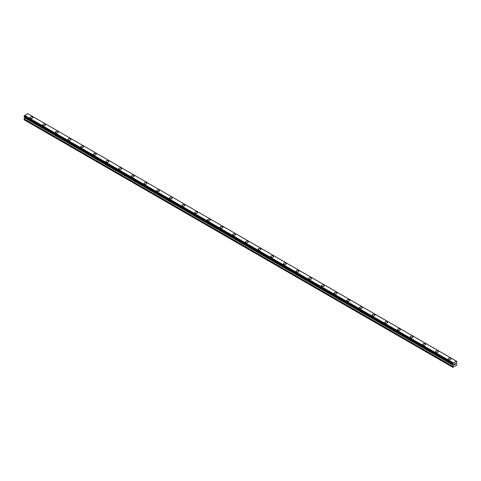 <?xml version="1.0" encoding="UTF-8"?>
<svg xmlns="http://www.w3.org/2000/svg" width="481" height="481" viewBox="0 0 481 481"><rect width="100%" height="100%" fill="white"/><g stroke="black" fill="none" stroke-linecap="round" stroke-linejoin="round"><path stroke-width="0.72" d="M30.02 117.562A1.419 0.818 180 0 1 30.898 116.805A1.419 0.818 180 0 1 32.443 116.979A1.419 0.818 180 0 1 32.858 117.562A1.419 0.818 180 0 1 31.986 118.314A1.419 0.818 180 0 1 30.435 118.14A1.419 0.818 180 0 1 30.02 117.562A1.419 0.818 180 0 1 30.898 116.805A1.419 0.818 180 0 1 32.443 116.985A1.419 0.818 180 0 1 32.858 117.562M42.695 124.874A1.419 0.818 180 0 1 43.567 124.116A1.419 0.818 180 0 1 45.112 124.296A1.419 0.818 180 0 1 45.533 124.874A1.419 0.818 180 0 1 44.655 125.631A1.419 0.818 180 0 1 43.11 125.451A1.419 0.818 180 0 1 42.695 124.874A1.419 0.818 180 0 1 43.567 124.122A1.419 0.818 180 0 1 45.112 124.296A1.419 0.818 180 0 1 45.533 124.874M55.363 132.191A1.419 0.818 180 0 1 56.241 131.433A1.419 0.818 180 0 1 57.786 131.608A1.419 0.818 180 0 1 58.201 132.191A1.419 0.818 180 0 1 57.323 132.948A1.419 0.818 180 0 1 55.778 132.768A1.419 0.818 180 0 1 55.363 132.191A1.419 0.818 180 0 1 56.241 131.433A1.419 0.818 180 0 1 57.786 131.614A1.419 0.818 180 0 1 58.201 132.191M68.031 139.508A1.419 0.818 180 0 1 68.909 138.75A1.419 0.818 180 0 1 70.454 138.931A1.419 0.818 180 0 1 70.869 139.508M70.454 138.925A1.419 0.818 180 0 1 70.869 139.502A1.419 0.818 180 0 1 69.998 140.26A1.419 0.818 180 0 1 68.446 140.085A1.419 0.818 180 0 1 68.031 139.502A1.419 0.818 180 0 1 68.909 138.75A1.419 0.818 180 0 1 70.454 138.925M80.706 146.819A1.419 0.818 180 0 1 81.578 146.062A1.419 0.818 180 0 1 83.123 146.242A1.419 0.818 180 0 1 83.538 146.819A1.419 0.818 180 0 1 82.666 147.577A1.419 0.818 180 0 1 81.121 147.396A1.419 0.818 180 0 1 80.706 146.819A1.419 0.818 180 0 1 81.578 146.068A1.419 0.818 180 0 1 83.123 146.242A1.419 0.818 180 0 1 83.538 146.819M93.374 154.136A1.419 0.818 180 0 1 94.252 153.379A1.419 0.818 180 0 1 95.797 153.553A1.419 0.818 180 0 1 96.212 154.136A1.419 0.818 180 0 1 95.334 154.894A1.419 0.818 180 0 1 93.789 154.714A1.419 0.818 180 0 1 93.374 154.136A1.419 0.818 180 0 1 94.252 153.379A1.419 0.818 180 0 1 95.797 153.559A1.419 0.818 180 0 1 96.212 154.136M106.042 161.454A1.419 0.818 180 0 1 106.92 160.696A1.419 0.818 180 0 1 108.465 160.87A1.419 0.818 180 0 1 108.88 161.454M108.465 160.87A1.419 0.818 180 0 1 108.88 161.448A1.419 0.818 180 0 1 108.003 162.205A1.419 0.818 180 0 1 106.457 162.031A1.419 0.818 180 0 1 106.042 161.448A1.419 0.818 180 0 1 106.92 160.696A1.419 0.818 180 0 1 108.465 160.87M118.717 168.765A1.419 0.818 180 0 1 119.589 168.007A1.419 0.818 180 0 1 121.134 168.188A1.419 0.818 180 0 1 121.549 168.765A1.419 0.818 180 0 1 120.677 169.522A1.419 0.818 180 0 1 119.132 169.342A1.419 0.818 180 0 1 118.717 168.765A1.419 0.818 180 0 1 119.589 168.013A1.419 0.818 180 0 1 121.134 168.188A1.419 0.818 180 0 1 121.549 168.765M131.385 176.082A1.419 0.818 180 0 1 132.263 175.325A1.419 0.818 180 0 1 133.808 175.499A1.419 0.818 180 0 1 134.223 176.082A1.419 0.818 180 0 1 133.345 176.84A1.419 0.818 180 0 1 131.8 176.659A1.419 0.818 180 0 1 131.385 176.082A1.419 0.818 180 0 1 132.263 175.325A1.419 0.818 180 0 1 133.808 175.505A1.419 0.818 180 0 1 134.223 176.082M144.053 183.399A1.419 0.818 180 0 1 144.931 182.642A1.419 0.818 180 0 1 146.477 182.816A1.419 0.818 180 0 1 146.891 183.399M146.477 182.816A1.419 0.818 180 0 1 146.891 183.393A1.419 0.818 180 0 1 146.014 184.151A1.419 0.818 180 0 1 144.468 183.976A1.419 0.818 180 0 1 144.053 183.393A1.419 0.818 180 0 1 144.931 182.636A1.419 0.818 180 0 1 146.477 182.816M156.728 190.71A1.419 0.818 180 0 1 157.6 189.953A1.419 0.818 180 0 1 159.145 190.133A1.419 0.818 180 0 1 159.56 190.71A1.419 0.818 180 0 1 158.688 191.468A1.419 0.818 180 0 1 157.143 191.288A1.419 0.818 180 0 1 156.728 190.71A1.419 0.818 180 0 1 157.6 189.959A1.419 0.818 180 0 1 159.145 190.133A1.419 0.818 180 0 1 159.56 190.71M169.396 198.028A1.419 0.818 180 0 1 170.268 197.27A1.419 0.818 180 0 1 171.819 197.444A1.419 0.818 180 0 1 172.234 198.028A1.419 0.818 180 0 1 171.356 198.779A1.419 0.818 180 0 1 169.811 198.605A1.419 0.818 180 0 1 169.396 198.028A1.419 0.818 180 0 1 170.274 197.27A1.419 0.818 180 0 1 171.819 197.45A1.419 0.818 180 0 1 172.234 198.028M182.065 205.339A1.419 0.818 180 0 1 182.942 204.581A1.419 0.818 180 0 1 184.488 204.762A1.419 0.818 180 0 1 184.902 205.339A1.419 0.818 180 0 1 184.025 206.096A1.419 0.818 180 0 1 182.479 205.922A1.419 0.818 180 0 1 182.065 205.339A1.419 0.818 180 0 1 182.942 204.587A1.419 0.818 180 0 1 184.488 204.762A1.419 0.818 180 0 1 184.902 205.339M194.733 212.656A1.419 0.818 180 0 1 195.611 211.899A1.419 0.818 180 0 1 197.156 212.079A1.419 0.818 180 0 1 197.571 212.656A1.419 0.818 180 0 1 196.699 213.414A1.419 0.818 180 0 1 195.154 213.233A1.419 0.818 180 0 1 194.733 212.656A1.419 0.818 180 0 1 195.611 211.899A1.419 0.818 180 0 1 197.156 212.079A1.419 0.818 180 0 1 197.571 212.656M207.407 219.973A1.419 0.818 180 0 1 208.279 219.216A1.419 0.818 180 0 1 209.83 219.39A1.419 0.818 180 0 1 210.245 219.973A1.419 0.818 180 0 1 209.367 220.725A1.419 0.818 180 0 1 207.822 220.551A1.419 0.818 180 0 1 207.407 219.973A1.419 0.818 180 0 1 208.285 219.216A1.419 0.818 180 0 1 209.83 219.396A1.419 0.818 180 0 1 210.245 219.973M220.076 227.285A1.419 0.818 180 0 1 220.953 226.527A1.419 0.818 180 0 1 222.499 226.707A1.419 0.818 180 0 1 222.913 227.285A1.419 0.818 180 0 1 222.036 228.042A1.419 0.818 180 0 1 220.49 227.868A1.419 0.818 180 0 1 220.076 227.285A1.419 0.818 180 0 1 220.953 226.533A1.419 0.818 180 0 1 222.499 226.707A1.419 0.818 180 0 1 222.913 227.285M232.744 234.602A1.419 0.818 180 0 1 233.622 233.844A1.419 0.818 180 0 1 235.167 234.025A1.419 0.818 180 0 1 235.582 234.602A1.419 0.818 180 0 1 234.71 235.359A1.419 0.818 180 0 1 233.165 235.179A1.419 0.818 180 0 1 232.744 234.602A1.419 0.818 180 0 1 233.622 233.844A1.419 0.818 180 0 1 235.167 234.025A1.419 0.818 180 0 1 235.582 234.602M245.418 241.919A1.419 0.818 180 0 1 246.29 241.161A1.419 0.818 180 0 1 247.835 241.336A1.419 0.818 180 0 1 248.256 241.919A1.419 0.818 180 0 1 247.378 242.671A1.419 0.818 180 0 1 245.833 242.496A1.419 0.818 180 0 1 245.418 241.919A1.419 0.818 180 0 1 246.296 241.161A1.419 0.818 180 0 1 247.835 241.342A1.419 0.818 180 0 1 248.256 241.919M258.087 249.23A1.419 0.818 180 0 1 258.964 248.473A1.419 0.818 180 0 1 260.51 248.653A1.419 0.818 180 0 1 260.924 249.23A1.419 0.818 180 0 1 260.047 249.988A1.419 0.818 180 0 1 258.501 249.807A1.419 0.818 180 0 1 258.087 249.23A1.419 0.818 180 0 1 258.964 248.479A1.419 0.818 180 0 1 260.51 248.653A1.419 0.818 180 0 1 260.924 249.23M270.755 256.547A1.419 0.818 180 0 1 271.633 255.79A1.419 0.818 180 0 1 273.178 255.97A1.419 0.818 180 0 1 273.593 256.547A1.419 0.818 180 0 1 272.721 257.305A1.419 0.818 180 0 1 271.17 257.125A1.419 0.818 180 0 1 270.755 256.547A1.419 0.818 180 0 1 271.633 255.79A1.419 0.818 180 0 1 273.178 255.97A1.419 0.818 180 0 1 273.593 256.547M283.429 263.859A1.419 0.818 180 0 1 284.301 263.107A1.419 0.818 180 0 1 285.846 263.281A1.419 0.818 180 0 1 286.267 263.865A1.419 0.818 180 0 1 285.389 264.616A1.419 0.818 180 0 1 283.844 264.442A1.419 0.818 180 0 1 283.429 263.859A1.419 0.818 180 0 1 284.301 263.107A1.419 0.818 180 0 1 285.846 263.287A1.419 0.818 180 0 1 286.267 263.859M296.098 271.176A1.419 0.818 180 0 1 296.975 270.418A1.419 0.818 180 0 1 298.521 270.599A1.419 0.818 180 0 1 298.935 271.176A1.419 0.818 180 0 1 298.058 271.933A1.419 0.818 180 0 1 296.512 271.753A1.419 0.818 180 0 1 296.098 271.176A1.419 0.818 180 0 1 296.975 270.424A1.419 0.818 180 0 1 298.521 270.599A1.419 0.818 180 0 1 298.935 271.176M311.189 277.916A1.419 0.818 180 0 1 311.604 278.493A1.419 0.818 180 0 1 310.732 279.251A1.419 0.818 180 0 1 309.181 279.07A1.419 0.818 180 0 1 308.766 278.493A1.419 0.818 180 0 1 309.644 277.735A1.419 0.818 180 0 1 311.189 277.916M308.766 278.493A1.419 0.818 180 0 1 309.644 277.735A1.419 0.818 180 0 1 311.189 277.91A1.419 0.818 180 0 1 311.604 278.493M321.44 285.804A1.419 0.818 180 0 1 322.312 285.053A1.419 0.818 180 0 1 323.857 285.227A1.419 0.818 180 0 1 324.272 285.81A1.419 0.818 180 0 1 323.4 286.562A1.419 0.818 180 0 1 321.855 286.387A1.419 0.818 180 0 1 321.44 285.804A1.419 0.818 180 0 1 322.312 285.053A1.419 0.818 180 0 1 323.857 285.233A1.419 0.818 180 0 1 324.272 285.804M334.109 293.121A1.419 0.818 180 0 1 334.986 292.364A1.419 0.818 180 0 1 336.532 292.544A1.419 0.818 180 0 1 336.947 293.121A1.419 0.818 180 0 1 336.069 293.879A1.419 0.818 180 0 1 334.523 293.699A1.419 0.818 180 0 1 334.109 293.121A1.419 0.818 180 0 1 334.986 292.37A1.419 0.818 180 0 1 336.532 292.544A1.419 0.818 180 0 1 336.947 293.121M349.2 299.861A1.419 0.818 180 0 1 349.615 300.439A1.419 0.818 180 0 1 348.737 301.196A1.419 0.818 180 0 1 347.192 301.016A1.419 0.818 180 0 1 346.777 300.439A1.419 0.818 180 0 1 347.655 299.681A1.419 0.818 180 0 1 349.2 299.861M346.777 300.439A1.419 0.818 180 0 1 347.655 299.681A1.419 0.818 180 0 1 349.2 299.855A1.419 0.818 180 0 1 349.615 300.439M359.451 307.75A1.419 0.818 180 0 1 360.323 306.998A1.419 0.818 180 0 1 361.868 307.173A1.419 0.818 180 0 1 362.283 307.756A1.419 0.818 180 0 1 361.411 308.507A1.419 0.818 180 0 1 359.866 308.333A1.419 0.818 180 0 1 359.451 307.75A1.419 0.818 180 0 1 360.323 306.998A1.419 0.818 180 0 1 361.868 307.173A1.419 0.818 180 0 1 362.283 307.75M372.12 315.067A1.419 0.818 180 0 1 372.997 314.309A1.419 0.818 180 0 1 374.543 314.49A1.419 0.818 180 0 1 374.958 315.067A1.419 0.818 180 0 1 374.08 315.825A1.419 0.818 180 0 1 372.534 315.644A1.419 0.818 180 0 1 372.12 315.067A1.419 0.818 180 0 1 372.997 314.315A1.419 0.818 180 0 1 374.543 314.49A1.419 0.818 180 0 1 374.958 315.067M387.211 321.807A1.419 0.818 180 0 1 387.626 322.384A1.419 0.818 180 0 1 386.748 323.142A1.419 0.818 180 0 1 385.203 322.961A1.419 0.818 180 0 1 384.788 322.384A1.419 0.818 180 0 1 385.666 321.627A1.419 0.818 180 0 1 387.211 321.807M384.788 322.384A1.419 0.818 180 0 1 385.666 321.627A1.419 0.818 180 0 1 387.211 321.801A1.419 0.818 180 0 1 387.626 322.384M397.462 329.695A1.419 0.818 180 0 1 398.334 328.938A1.419 0.818 180 0 1 399.879 329.118A1.419 0.818 180 0 1 400.294 329.701A1.419 0.818 180 0 1 399.422 330.453A1.419 0.818 180 0 1 397.877 330.279A1.419 0.818 180 0 1 397.462 329.695A1.419 0.818 180 0 1 398.334 328.944A1.419 0.818 180 0 1 399.879 329.118A1.419 0.818 180 0 1 400.294 329.695M410.131 337.013A1.419 0.818 180 0 1 411.002 336.255A1.419 0.818 180 0 1 412.554 336.435A1.419 0.818 180 0 1 412.969 337.013A1.419 0.818 180 0 1 412.091 337.77A1.419 0.818 180 0 1 410.546 337.59A1.419 0.818 180 0 1 410.131 337.013A1.419 0.818 180 0 1 411.008 336.255A1.419 0.818 180 0 1 412.554 336.435A1.419 0.818 180 0 1 412.969 337.013M425.222 343.753A1.419 0.818 180 0 1 425.637 344.33A1.419 0.818 180 0 1 424.759 345.081A1.419 0.818 180 0 1 423.214 344.907A1.419 0.818 180 0 1 422.799 344.33A1.419 0.818 180 0 1 423.677 343.572A1.419 0.818 180 0 1 425.222 343.753M422.799 344.33A1.419 0.818 180 0 1 423.677 343.572A1.419 0.818 180 0 1 425.222 343.747A1.419 0.818 180 0 1 425.637 344.33M435.467 351.641A1.419 0.818 180 0 1 436.345 350.883A1.419 0.818 180 0 1 437.89 351.064A1.419 0.818 180 0 1 438.305 351.641A1.419 0.818 180 0 1 437.433 352.399A1.419 0.818 180 0 1 435.888 352.224A1.419 0.818 180 0 1 435.467 351.641A1.419 0.818 180 0 1 436.345 350.889A1.419 0.818 180 0 1 437.89 351.064A1.419 0.818 180 0 1 438.305 351.641M448.142 358.958A1.419 0.818 180 0 1 449.013 358.201A1.419 0.818 180 0 1 450.565 358.381A1.419 0.818 180 0 1 450.98 358.958A1.419 0.818 180 0 1 450.102 359.716A1.419 0.818 180 0 1 448.557 359.535A1.419 0.818 180 0 1 448.142 358.958A1.419 0.818 180 0 1 449.02 358.201A1.419 0.818 180 0 1 450.565 358.381A1.419 0.818 180 0 1 450.98 358.958M454.347 364.063L454.713 363.846L454.347 364.063M454.347 364.454L454.347 364.79L454.341 364.454M454.292 364.869L454.713 364.628L454.298 364.875L454.298 364.033L454.713 363.792M455.002 363.834L455.393 363.486M455.291 363.943L455.062 364.37L455.291 363.943M455.062 364.37L455.459 364.141L455.062 364.37M454.96 364.484L455.459 364.201L454.96 364.49L455.375 363.576M453.18 364.49L452.849 364.297A0.595 0.343 -60 0 1 453.18 364.49L453.445 365.157L452.729 366.6L452.94 367.37L456.74 365.175L456.95 364.159L456.235 363.546L456.493 362.578A0.595 0.343 -60 0 1 456.83 362.001L456.92 361.441L456.481 361.189L456.83 361.417A0.595 0.343 -60 0 1 456.493 361.231L27.772 113.678M452.849 364.297L452.849 363.72A0.595 0.343 -60 0 0 453.18 363.143L456.469 361.177M24.723 117.16L24.05 119.757L452.729 367.25M453.21 364.544L24.537 117.045L453.198 364.532M24.116 116.805L452.789 364.297L24.116 116.805M456.367 361.123L27.688 113.63L24.507 115.65A0.595 0.343 -60 0 1 24.17 116.222L24.08 116.781L452.759 364.279M453.312 362.884L24.633 115.392M453.228 363.035L24.549 115.542M453.18 363.143L24.507 115.65M456.83 361.417L456.493 361.231M452.849 363.72L24.17 116.222M452.795 363.78L24.116 116.288M452.759 363.846L24.08 116.354M452.729 363.949L24.05 116.456M452.729 364.207L24.05 116.715M453.445 364.772L24.765 117.28M453.445 365.157L24.765 117.659M453.385 365.362L24.705 117.869M452.789 366.39L24.11 118.897M452.729 366.6L24.05 119.108"/></g></svg>
